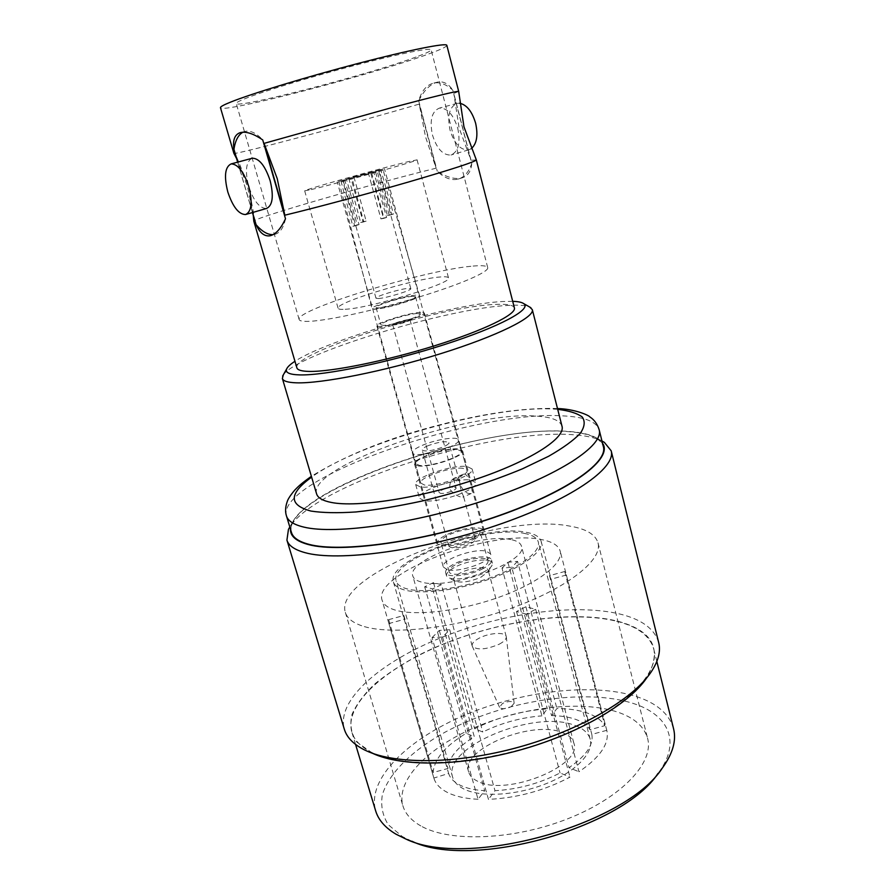 <?xml version="1.0" encoding="UTF-8"?>
<svg xmlns="http://www.w3.org/2000/svg" width="895" height="895" viewBox="0 0 895 895"><rect width="100%" height="100%" fill="white"/><g stroke="black" fill="none" stroke-linecap="round" stroke-linejoin="round"><path stroke-width="0.67" stroke-dasharray="4.47 3.36" d="M458.687 91.424L453.787 93.46L471.038 160.294L459.113 127.974L453.787 93.46M419.218 104.088L436.122 168.193L425.539 136.913L419.218 104.088C354.028 123.309 234.378 155.249 233.886 153.347M255.041 221.401L248.609 186.238L234.882 152.721M512.701 301.313L502.017 301.548C450.207 304.378 327.839 339.496 294.958 361.289M283.279 374.949C296.312 354.129 446.818 308.249 507.935 305.43C518.529 304.781 525.801 305.329 529.728 307.063M366.435 750.838L372.98 753.512L356.736 741.989C351.153 733.631 349.576 724.413 352.015 714.367C356.579 704.085 364.377 693.759 375.43 683.4C388.027 673.23 402.806 663.643 419.766 654.648C480.973 623.927 566.244 608.6 616.979 621.018C653.249 630.516 663.094 649.569 646.526 678.164L650.777 672.525M658.675 642.532C654.581 628.816 641.592 619.306 619.732 613.992C573.807 603.096 500.495 613.679 440.374 637.945C380.42 662.132 336.229 700.013 344.295 729.123M602.514 443.215L597.591 438.584C591.338 434.746 581.772 432.375 568.896 431.468C489.52 424.465 312.724 481.118 292.329 522.658L290.472 529.169M292.329 522.658L289.823 527.01C316.964 483.311 493.537 427.609 574.411 434.836C586.203 435.708 595.388 437.767 601.966 441.011M471.229 148.715L468.577 149.901C460.511 150.315 454.336 143.726 450.04 130.133C447.097 115.578 449.491 106.639 457.211 103.339L459.616 103.216M457.759 128.298C460.656 142.92 458.385 151.837 450.957 155.014C442.98 155.383 436.816 148.727 432.464 135.033C429.455 120.377 431.748 111.405 439.367 108.116C447.276 107.825 453.407 114.549 457.759 128.298M251.73 158.381C245.935 162.04 244.917 171.337 248.687 186.272C253.632 200.995 259.561 208.39 266.475 208.49M381.158 169.457L337.214 181.819L381.158 169.457M457.356 449.447C445.788 447.824 413.602 458.833 415.94 463.688L419.442 465.411C430.596 467.335 463.856 455.98 461.216 451.214L457.356 449.447M311.203 189.572C335.066 184.079 421.109 159.914 417.081 159.858L408.512 161.592C381.852 167.947 302.7 190.187 304.669 190.814L311.203 189.572M345.146 309.278C369.836 308.327 453.709 282.697 448.507 277.886C448.104 276.779 445.072 276.499 439.411 277.047C412.136 279.24 334.808 302.924 338.109 308.294C338.399 309.234 340.749 309.569 345.146 309.278M415.996 57.034C369.982 74.229 236.213 109.056 236.246 103.484C236.023 102.69 239.11 101.023 245.498 98.472C263.6 91.234 311.348 76.713 355.449 65.201C399.629 53.644 430.942 47.446 431.133 49.807C431.155 50.925 426.109 53.342 415.996 57.034M470.893 266.285C423.055 270.682 294.679 309.994 299.154 319.526C299.612 321.048 303.237 321.641 310.028 321.294C329.282 320.343 376.381 309.983 418.48 297.174C460.668 284.364 489.218 271.845 487.719 267.594C486.947 265.614 481.342 265.177 470.893 266.285M562.004 426.244C560.091 420.381 551.6 417.014 536.519 416.13C469.886 410.57 307.433 466.138 316.584 493.839M411.857 841.21L402.392 836.59L388.296 824.754C382.512 815.535 380.543 805.534 382.366 794.749C389.012 772.877 412.382 750.379 444.725 732.367C502.352 701.165 584.043 687.74 632.944 703.347C668.162 714.411 681.912 741.731 658.183 773.202L658.026 773.403M673.566 728.709C669.214 713.774 656.572 702.967 635.64 696.31C591.394 682.538 521.203 691.141 464.259 715.306C407.46 739.393 366.693 778.974 375.631 810.78M447.187 569.645L443.293 566.982C440.351 560.136 473.779 547.93 486.309 551.186L490.617 553.96C493.861 560.706 459.269 573.292 447.187 569.645M418.233 465.915L414.53 464.091C412.047 458.934 446.213 447.243 458.52 448.966L462.637 450.845C465.456 455.891 430.07 467.973 418.233 465.915M291.468 532.48C280.381 493.391 481.857 423.38 568.47 431.647C588.932 433.102 600.567 438.069 603.353 446.571M510.922 539.573C481.588 532.659 406.509 560.091 412.808 576.011C413.591 578.673 416.365 580.654 421.12 581.951C448.138 590.913 529.348 561.478 521.416 546.084C520.476 542.929 516.974 540.759 510.922 539.573M477.695 781.279C472.773 778.907 469.763 775.82 468.644 772.005C460.366 749.025 532.391 719.502 562.563 732.669C568.761 735.052 572.509 738.509 573.818 743.04C583.462 765.482 505.809 796.942 477.695 781.279M575.06 725.521C583.428 728.631 588.485 733.218 590.23 739.292C593.989 752.706 575.843 771.837 546.23 783.64C516.706 795.51 481.152 797.624 464.046 789.099C457.848 786.011 454.045 782.051 452.635 777.196C442.063 746.978 535.244 708.762 575.06 725.521M524.123 533.342C532.301 534.874 537.034 537.75 538.309 541.978C541.016 551.342 521.091 566.736 490.158 577.823C459.28 588.944 423.167 593.497 406.654 588.776C400.68 587.064 397.19 584.513 396.194 581.124C388.285 560.158 485.347 524.694 524.123 533.342M551.566 715.62C560.964 715.754 569.052 717.029 575.832 719.435C582.567 721.885 587.277 725.308 589.984 729.716L604.819 725.666C601.462 720.184 595.578 715.955 587.142 712.979C578.662 710.059 568.593 708.583 556.903 708.538L551.566 715.62L511.739 567.251L502.005 568.112L541.922 715.877L547.326 708.829C521.841 710.675 497.62 717.287 474.652 728.664L482.785 732.02C501.491 722.847 521.203 717.466 541.922 715.877M441.436 584.681L432.576 588.91L424.678 586.784L433.482 582.611L441.436 584.681L482.785 732.02M432.576 588.91L474.294 736.708L466.205 733.285C445.307 745.882 434.276 758.96 433.135 772.508L447.936 768.469C448.831 757.584 457.625 747.001 474.294 736.708M403.858 615.503L404.204 619.362L388.9 623.546L388.676 619.653L403.858 615.503L447.936 768.469M404.204 619.362L448.641 773.459L433.851 778.046L382.075 600.142C372.354 572.789 492.373 528.576 541.643 539.629C552.293 541.643 558.48 545.458 560.169 551.085C563.671 563.134 538.824 582.902 499.69 596.976C460.634 611.095 415.079 616.42 394.729 609.931C387.546 607.66 383.328 604.394 382.075 600.142M432.039 637.643L439.3 630.427L449.715 629.756L442.533 636.994L432.039 637.643L478.053 799.291L484.665 790.654C474.73 790.128 466.597 788.338 460.287 785.295C454.067 782.219 450.185 778.27 448.641 773.459M404.227 589.917C398.062 588.149 394.46 585.498 393.431 581.996C385.264 560.169 485.951 523.385 526.305 532.312C534.863 533.89 539.797 536.888 541.128 541.307C543.947 551.029 523.239 567.038 491.031 578.573C458.9 590.141 421.332 594.862 404.227 589.917M478.053 799.291C465.523 798.664 455.365 796.416 447.578 792.545C440.15 788.741 435.574 783.908 433.851 778.046M442.533 636.994L488.457 799.358C517.209 798.004 544.384 790.587 569.97 777.128L560.057 772.944C539.584 783.494 517.892 789.412 494.991 790.688L488.457 799.358M526.249 614.115L516.527 611.498L525.902 606.754L535.68 609.316L526.249 614.115L569.97 777.128M535.68 609.316L578.964 771.77C600.388 757.148 609.663 743.365 606.799 730.409L560.169 551.085M566.39 575.004L551.063 579.199L549.508 575.664L564.711 571.513L566.39 575.004L606.799 730.409M564.711 571.513L604.819 725.666M420.84 825.928C411.241 820.469 405.256 813.756 402.895 805.802C395.579 779.791 428.783 746.956 476.106 726.953C523.497 706.893 581.951 700.192 617.751 712.129C634.208 717.734 644.154 726.494 647.6 738.397C654.29 762.327 622.182 797.333 567.945 818.701C513.831 840.181 449.57 842.486 420.84 825.928M361.681 625.75C352.462 622.517 347.025 618.076 345.347 612.415C332.828 572.945 498.739 511.895 569.869 526.126C586.046 528.844 595.432 534.404 598.005 542.817C602.973 559.767 567.754 588.138 511.056 608.343C454.481 628.626 389.202 635.595 361.681 625.75M616.588 621.231C637.397 626.455 649.77 635.663 653.686 648.841C660.913 674.226 620.235 713.774 551.935 739.348C483.77 765.068 404.562 769.543 371.403 752.259C360.752 746.833 354.219 740.075 351.802 731.998C344.004 703.862 386.304 667.222 444.054 643.874C501.95 620.459 572.587 610.446 616.588 621.231M476.319 159.925L471.038 160.294M446.84 45.343C446.829 46.685 440.776 49.561 428.671 53.957C374.636 74.016 221.054 114.001 220.461 107.691M514.401 307.925C513.283 304.871 506.447 303.729 493.895 304.501C437.442 307.007 291.188 353.167 296.883 367.845M471.743 163.55C471.05 171.594 467.615 176.427 461.462 178.06L461.003 178.172C454.168 179.38 446.247 177.065 437.252 171.225C444.188 177.948 451.013 180.611 457.714 179.201C464.024 177.557 468.7 172.343 471.743 163.55L452.814 90.194C446.303 84.32 440.016 81.926 433.952 83.034C426.702 84.745 421.623 90.675 418.692 100.833C423.626 91.033 429.421 84.924 436.1 82.497L437.767 82.049C443.506 81.065 448.529 83.783 452.814 90.194M418.692 100.833L437.252 171.225M252.513 212.54L237.712 162.14M237.656 162.163L252.446 212.551M436.122 168.193C370.485 184.303 252.021 218.537 253.811 221.222M242.881 132.247L245.677 131.285C250.857 130.446 256.541 133.321 262.727 139.911M285.494 218.76C283.57 227.867 279.934 233.08 274.564 234.412L273.042 234.635M502.005 568.112L507.901 562.25L517.567 561.378L556.903 708.538M507.901 562.25L547.326 708.829M433.482 582.611L474.652 728.664M424.678 586.784L466.205 733.285M388.676 619.653L433.135 772.508M388.9 623.546L433.706 777.531M606.776 730.32L591.83 734.392C593.62 744.92 586.012 756.006 569.007 767.653L578.964 771.77M439.3 630.427L484.665 790.654M449.715 629.756L494.991 790.688M516.527 611.498L560.057 772.944M525.902 606.754L569.007 767.653M551.063 579.199L591.83 734.392M549.508 575.664L589.984 729.716M517.567 561.378L511.739 567.251M454.638 487.182L456.058 487.943C457.065 489.923 444.804 494.197 440.553 493.335L439.176 492.586C438.203 490.583 450.319 486.365 454.638 487.182M408.702 319.672L410.022 319.907C410.76 320.891 398.062 324.851 393.945 324.93L392.681 324.684C391.988 323.699 404.529 319.772 408.702 319.672M382.87 169.233L373.763 172.12L386.584 217.474L383.575 218.402L370.709 173.003L342.74 180.555L354.644 225.943L352.854 226.267L340.961 180.98L344.732 179.895L357.25 224.913L359.052 224.589L346.522 179.47L368.516 173.529L380.946 218.872L383.955 217.944L371.548 172.645L378.596 170.408L377.052 170.688L389.224 215.292L387.479 215.594L375.329 171.102L351.813 177.367L378.988 170.05L391.741 214.285L393.509 213.972L380.733 169.625L382.87 169.233L419.565 295.607L415.884 295.149C404.395 295.809 370.373 306.291 372.04 308.697L375.341 309.189C386.371 308.764 421.657 297.901 419.565 295.607M378.428 298.538C386.528 298.102 412.259 290.226 410.816 288.649L408.176 288.358C399.819 288.917 374.736 296.603 375.989 298.236L378.428 298.538M412.483 296.323C402.974 296.86 374.647 305.587 376.09 307.567L378.853 307.981C388.027 307.6 417.193 298.628 415.515 296.715L412.483 296.323M417.182 313.53C407.628 313.843 379.402 322.647 380.912 324.874L383.698 325.388C392.916 325.243 421.97 316.192 420.225 314.033L417.182 313.53M420.572 312.321C409.026 312.724 375.083 323.308 376.862 326.004L380.196 326.63C391.272 326.485 426.412 315.532 424.286 312.937L420.572 312.321M463.017 468.342C451.114 466.396 418.267 477.773 420.751 483.065L424.364 484.978C435.831 487.238 469.797 475.502 467.011 470.322L463.017 468.342M420.035 486.835L415.683 484.508C412.696 478.053 452.601 464.225 467.179 466.552L472.101 468.969C475.547 475.29 433.963 489.643 420.035 486.835M423.894 500.618L419.509 498.157C416.443 491.433 456.237 477.527 470.848 480.089L475.804 482.651C479.317 489.241 437.856 503.672 423.894 500.618M375.329 171.102L378.988 170.05M373.763 172.12L371.548 172.645M377.052 170.688L380.733 169.625M370.709 173.003L368.516 173.529M342.74 180.555L346.522 179.47M353.917 176.863L366.156 221.121L363.135 222.049L350.862 177.747L340.961 180.98M348.781 178.239L360.651 222.497L363.65 221.568L351.813 177.367M350.862 177.747L344.732 179.895M389.224 215.292L393.509 213.972M387.479 215.594L391.741 214.285M354.644 225.943L359.052 224.589M352.854 226.267L357.25 224.913M386.584 217.474L383.955 217.944M383.575 218.402L380.946 218.872M366.156 221.121L363.65 221.568M363.135 222.049L360.651 222.497M456.45 477.628L454.895 477.852C450.677 479.933 449.066 483.815 450.073 489.509C453.776 493.962 457.692 496.512 461.798 497.161L462.995 497.139L463.397 495.987C461.63 492.753 460.287 487.831 459.37 481.219L456.45 477.628M464.583 474.104L463.095 474.305C454.783 476.957 462.178 493.716 469.875 493.592L471.184 493.514C474.07 493.279 469.495 474.999 464.583 474.104M511.157 706.714L514.144 703.257C512.399 700.852 508.505 700.919 502.464 703.47L499.533 707.285C501.692 709.332 505.563 709.142 511.157 706.714M499.197 644.221C504.042 641.614 506.402 639.153 506.279 636.826L506.223 636.502C505.395 631.769 489.319 632.765 479.351 638.068C474.149 640.82 471.743 643.427 472.157 645.888L472.269 646.19C477.046 650.352 486.019 649.703 499.197 644.221M480.85 577.253L487.775 572.073L488.155 570.182C487.484 566.032 471.352 567.475 461.205 572.509C455.891 575.127 453.396 577.51 453.72 579.669L455.007 581.101C461.249 583.137 469.864 581.851 480.85 577.253M482.685 572.52C487.473 570.182 490.549 567.9 491.903 565.662L492.384 563.212C491.5 557.742 470.065 559.711 456.539 566.356C449.424 569.835 446.09 572.99 446.504 575.843L448.171 577.7C456.45 580.385 467.951 578.662 482.685 572.52M481.79 569.276C488.726 565.819 491.97 562.731 491.523 560.001C490.639 554.564 469.204 556.578 455.656 563.201C448.552 566.669 445.195 569.813 445.62 572.643C446.314 578.036 468.119 576.1 481.79 569.276M479.754 568.806C485.638 565.875 488.401 563.246 488.021 560.93C487.294 556.321 469.081 558.021 457.591 563.649C451.572 566.591 448.742 569.254 449.1 571.648C449.693 576.223 468.163 574.579 479.754 568.806M471.598 539.036C477.55 536.172 480.346 533.666 480.011 531.496C479.362 527.177 461.126 529.102 449.536 534.606C443.472 537.47 440.586 540.021 440.899 542.269C441.414 546.554 459.918 544.663 471.598 539.036M428.28 445.598C424.107 447.366 422.082 448.842 422.205 450.028C425.159 451.908 432.05 450.912 442.88 447.064C446.985 445.296 448.977 443.83 448.842 442.689C445.867 440.81 439.009 441.783 428.28 445.598M454.705 541.173C450.655 543.108 448.731 544.831 448.954 546.342C452.087 548.993 458.945 548.299 469.528 544.238C473.533 542.314 475.413 540.602 475.189 539.126C472.034 536.474 465.21 537.157 454.705 541.173M473.544 539.428C480.492 536.083 483.77 533.14 483.378 530.601C482.595 525.544 461.272 527.804 447.701 534.237C440.575 537.593 437.196 540.591 437.554 543.22C438.147 548.243 459.84 546.028 473.544 539.428M448.44 447.623C455.577 444.535 459.023 442.007 458.777 440.016C458.307 436.044 436.894 439.132 422.966 445.061C415.66 448.16 412.103 450.744 412.293 452.814C412.584 456.774 434.366 453.709 448.44 447.623M557.708 409.351L553.311 409.06C491.042 405.379 359.186 442.41 311.628 477.136M286.467 515.945C275.951 478.657 478.042 409.16 564.488 415.974C584.927 417.104 596.484 421.713 599.18 429.813M236.627 158.661L247.479 186.462L253.274 215.382M597.591 438.584L601.977 441.022M468.577 149.901L450.957 155.014M245.543 214.554L246.159 214.375M415.94 463.688L337.214 181.819M417.081 159.858L448.507 277.886M299.154 319.526L236.246 103.484M557.495 408.534L556.231 408.467C522.031 407.695 480.615 413.837 431.983 426.881C384.492 439.602 344.284 456.081 311.382 476.319M658.183 773.202L662.266 768.156M411.622 841.121L405.536 838.872M414.53 464.091L443.293 566.982M468.644 772.005L412.808 576.011M590.23 739.292L538.309 541.978M393.431 581.996L404.126 619.072M345.347 612.415L402.895 805.802M656.829 661.461L653.686 648.841M355.572 744.439L351.802 731.998M598.005 542.817L647.6 738.397M541.128 541.307L550.94 578.64M452.635 777.196L396.194 581.124M573.818 743.04L521.416 546.084M462.637 450.845L490.617 553.96M487.719 267.594L431.133 49.807M304.669 190.814L338.109 308.294M461.216 451.214L384.514 168.786M245.677 131.285L241.18 132.438M274.564 234.412L271.521 235.329M433.952 83.034L437.767 82.049M457.714 179.201L461.462 178.06M457.211 103.339L439.367 108.116M410.022 319.907L456.058 487.943M410.816 288.649L378.596 170.408M376.09 307.567L380.912 324.874M376.862 326.004L420.751 483.065M415.683 484.508L419.509 498.157M472.101 468.969L475.804 482.651M424.286 312.937L467.011 470.322M415.515 296.715L420.225 314.033M338.847 181.361L372.04 308.697M375.989 298.236L343.121 180.186M392.681 324.684L439.176 492.586M463.095 474.294L454.895 477.852M514.144 703.257L506.279 636.826M506.223 636.502L488.155 570.182M487.775 572.073L491.903 565.662M492.384 563.212L491.523 560.001M488.021 560.93L480.011 531.496M448.954 546.342L422.205 450.028M483.378 530.601L458.777 440.016M437.554 543.22L412.293 452.814M475.189 539.126L463.409 495.987M459.37 481.219L448.842 442.689M449.1 571.648L440.899 542.269M446.504 575.843L445.62 572.643M455.007 581.101L448.171 577.7M472.157 645.888L453.72 579.669M499.533 707.285L472.269 646.19M471.195 493.514L462.995 497.15"/><path stroke-width="1.34" d="M264.07 143.379L284.811 215.203L277.249 178.709L264.07 143.379L389.18 108.351C433.616 96.593 456.786 90.932 458.687 91.402L463.968 126.833L476.319 159.925L514.401 307.925C516.56 314.335 484.038 330.356 435.104 345.615C386.26 360.886 331.508 371.917 309.357 371.425C301.704 371.268 297.543 370.082 296.883 367.845L253.811 221.222L255.041 221.401L252.446 212.551M458.687 91.402L446.84 45.343C446.683 42.591 410.313 49.773 358.548 63.31C306.873 76.813 251.204 93.774 230.709 102.064C223.616 104.916 220.204 106.796 220.461 107.691L233.875 153.325L234.882 152.721L237.656 162.163M294.958 361.289C290.405 364.22 287.642 366.749 286.68 368.885C285.091 372.611 289.443 374.613 299.758 374.904C324.706 375.643 389.549 362.307 444.804 344.463C500.204 326.653 532.256 309.111 523.698 303.606C521.785 302.264 518.115 301.503 512.701 301.313M529.728 307.063L532.312 309.636C534.897 317.188 497.598 335.893 440.866 353.614C384.235 371.347 321.048 383.81 296.144 382.814C287.72 382.501 283.133 381.057 282.373 378.484L283.279 374.949M646.526 678.164C628.581 704.466 577.98 734.068 519.223 750.245C460.477 766.433 401.855 766.914 372.98 753.512M286.926 540.11L344.295 729.123C346.757 737.368 353.424 744.26 364.287 749.82L366.435 750.838C396.194 764.677 457.177 764.14 518.406 747.258C579.647 730.398 632.295 699.644 650.777 672.525C658.284 661.416 660.913 651.426 658.675 642.532L611.173 450.789C616.487 468.096 570.137 500.506 495.573 525.712C421.142 550.996 337.381 561.915 304.893 552.618C294.544 549.765 288.548 545.592 286.926 540.11L288.458 529.37L289.812 526.987L288.458 529.37M290.472 529.169C290.159 536.139 296.156 541.274 308.462 544.574C341.04 553.535 426.568 541.419 499.544 515.598C572.699 489.878 613.601 458.363 602.514 443.215M601.966 441.011L604.349 442.354L611.173 450.789M459.616 103.216C466.776 104.782 472.112 111.483 475.648 123.309C478.232 135.436 476.755 143.905 471.229 148.715M227.845 192.078C232.868 206.913 238.764 214.408 245.543 214.554C251.584 211.69 252.67 202.359 248.799 186.585C243.753 171.65 237.869 164.087 231.145 163.897C224.969 166.917 223.862 176.315 227.845 192.078M246.159 214.375L266.475 208.49C272.673 205.581 273.892 196.296 270.133 180.633C265.155 165.821 259.237 158.348 252.379 158.214L251.73 158.381M282.373 378.484L316.584 493.839C317.77 497.877 322.703 500.752 331.385 502.464C357.094 507.666 419.766 498.123 474.954 479.575C530.254 461.093 565.674 438.158 562.004 426.244L532.312 309.636M658.026 773.403C622.126 828.39 470.848 870.063 411.857 841.21M355.572 744.439L375.631 810.78C378.372 819.921 385.152 827.718 395.993 834.185L405.536 838.872C466.463 869.067 625.392 825.291 662.266 768.156C672.771 753.702 676.542 740.557 673.566 728.709L656.829 661.461M599.18 429.813L603.353 446.571C608.399 462.961 563.749 493.794 492.25 517.914C420.885 542.113 340.469 552.897 308.988 544.35C298.874 541.688 293.034 537.727 291.468 532.48L286.467 515.945C287.955 520.957 293.739 524.671 303.808 527.088C335.133 534.886 415.66 523.564 487.294 499.499C559.051 475.502 604.035 445.43 599.18 429.813C597.368 424.051 594.28 419.766 589.917 416.958C588.787 415.224 574.691 409.026 557.495 408.534M284.811 215.203C315.499 207.83 367.196 193.969 408.914 181.886C452.568 169.133 475.032 161.816 476.319 159.936M273.042 234.635C267.695 234.837 262.045 231.536 256.082 224.712C259.74 232.812 264.305 236.515 269.764 235.821L270.167 235.743C275.817 234.277 280.929 228.617 285.494 218.76L262.727 139.911C254.079 134.004 246.897 131.509 241.18 132.438L239.692 132.829C234.568 134.921 232.644 140.414 233.942 149.297C235.284 140.526 238.271 134.843 242.881 132.247M256.082 224.712L252.513 212.54M237.712 162.14L233.942 149.297M311.628 477.136C288.727 493.716 288.503 505.026 310.957 511.067C322.58 512.857 337.572 513.159 355.942 511.962C375.934 509.848 397.693 506.268 421.243 501.222C458.005 492.407 491.791 481.577 522.591 468.745L548.635 456.26C562.989 448.037 573.538 440.407 580.273 433.359C584.703 426.837 585.352 421.366 582.197 416.947C577.062 413.21 568.896 410.682 557.708 409.351M233.886 153.347L236.627 158.661M523.698 303.606L530.903 307.735M601.977 441.022L604.349 442.354M311.382 476.319C301.279 483.524 298.74 485.985 294.813 490.035C290.372 495.315 287.798 499.298 287.094 501.994C285.315 507.208 285.102 511.85 286.467 515.945M271.521 235.329L270.167 235.743M231.145 163.897L252.379 158.214M253.811 221.222L253.274 215.382M286.68 368.885L282.619 376.124"/></g></svg>
